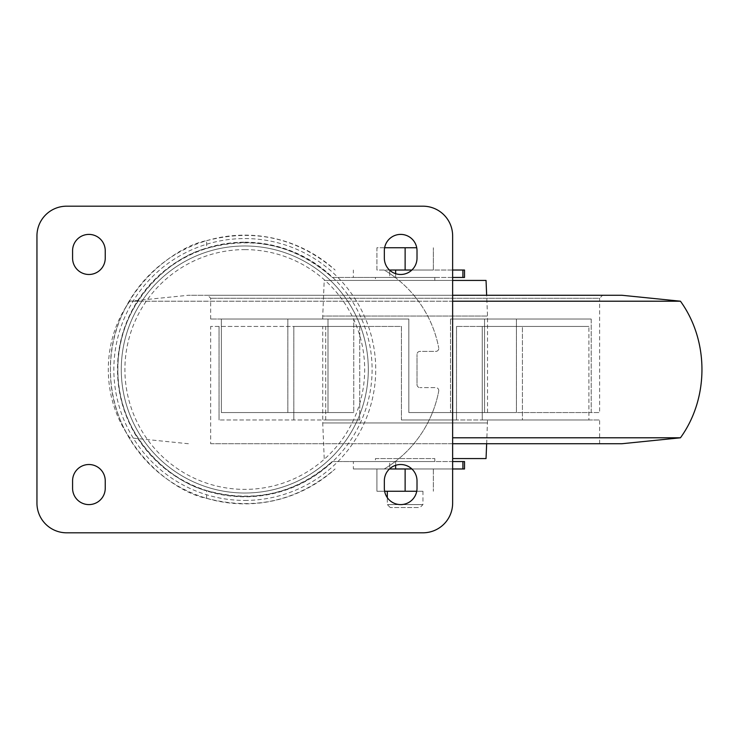 <?xml version="1.0" encoding="UTF-8"?>
<svg xmlns="http://www.w3.org/2000/svg" width="739" height="739" viewBox="0 0 739 739"><rect width="100%" height="100%" fill="white"/><g stroke="black" fill="none" stroke-linecap="round" stroke-linejoin="round"><path stroke-width="0.55" stroke-dasharray="3.69 2.77" d="M353.75 319.026L287.831 319.026L408.843 319.026L353.75 319.026L353.75 412.556L327.996 412.556L353.75 412.556L353.75 319.026M408.843 319.026L287.831 319.026L408.843 319.026L408.843 412.556L516.422 412.556L408.843 412.556L408.843 319.026L408.843 412.556L450.513 412.556L408.843 412.556L408.843 319.026M221.349 319.026L327.996 319.026L210.652 319.026L221.349 319.026L221.349 412.556L287.831 412.556L221.349 412.556L221.349 319.026M327.996 319.026L322.731 319.026L327.996 319.026L327.996 412.556L327.996 319.026M450.513 319.026L516.422 319.026L450.513 319.026L484.562 319.026L450.513 319.026L450.513 412.556L450.513 319.026M591.209 319.026L484.562 319.026L591.209 319.026L516.422 319.026L591.209 319.026L591.209 412.556L599.615 412.556L591.209 412.556L591.209 319.026M522.427 419.974L401.416 419.974L522.427 419.974L522.427 326.444L588.909 326.444L456.517 326.444L522.427 326.444L522.427 419.974M401.416 419.974L456.517 419.974L401.416 419.974L401.416 326.444L293.836 326.444L401.416 326.444L401.416 419.974M482.262 419.974L588.909 419.974L482.262 419.974L487.528 419.974L482.262 419.974L482.262 326.444L588.909 326.444L482.262 326.444L482.262 419.974M588.909 419.974L599.615 419.974L588.909 419.974L588.909 326.444L588.909 419.974M359.754 419.974L219.049 419.974L359.754 419.974L325.705 419.974L359.754 419.974L359.754 326.444L293.836 326.444L359.754 326.444L359.754 419.974M375.44 458.577L434.818 458.577L375.44 458.577L375.44 461.542L434.818 461.542L375.44 461.542M375.44 277.458L434.818 277.458L375.44 277.458L375.44 280.423L434.818 280.423L375.44 280.423M395.633 270.031L389.693 270.031L395.633 270.031M452.637 270.031L411.882 270.031M389.471 270.031L464.517 270.031M384.622 247.759L376.927 247.759L376.927 270.031L433.34 270.031L376.927 270.031L376.927 247.759L416.731 247.759M452.637 277.458L389.693 277.458L389.693 270.031L389.693 277.458L395.633 277.458L395.633 273.689M464.517 468.969L353.371 468.969L353.371 461.542L332.199 461.542C295.582 493.864 253.736 503.536 206.652 490.567C176.87 484.498 117.344 440.564 117.861 369.759C116.956 299.009 176.778 254.373 206.652 248.433C253.736 235.464 295.582 245.136 332.199 277.458L353.371 277.458L353.371 270.031M206.652 240.674C254.567 228.185 297.383 237.976 335.118 270.031A134.359 134.359 0 0 0 148.28 276.035A134.359 134.359 0 0 0 148.28 462.965A134.359 134.359 0 0 0 335.118 468.969C297.383 501.024 254.567 510.815 206.652 498.326C174.755 492.701 109.594 445.368 110.434 369.712C109.252 294.15 174.709 246.142 206.652 240.674L206.652 248.433M353.371 461.542L464.517 461.542M384.622 491.241L376.927 491.241L376.927 468.969L405.129 468.969L376.927 468.969L376.927 491.241L416.731 491.241M433.34 468.969L405.129 468.969L433.34 468.969L433.34 491.241L433.34 468.969M353.371 468.969L384.252 468.969A115.801 115.801 0 0 0 395.226 461.542L389.693 461.542L389.693 468.969L395.633 468.969L389.693 468.969L389.693 461.542L452.637 461.542M395.633 277.458L332.199 277.458A126.932 126.932 0 0 0 154.266 280.524A126.932 126.932 0 0 0 154.266 458.476A126.932 126.932 0 0 0 332.199 461.542L395.226 461.542A115.801 115.801 0 0 0 438.726 391.134A115.801 115.801 0 0 1 384.252 468.969L389.471 468.969M411.882 468.969L452.637 468.969M395.226 277.458A115.801 115.801 0 0 0 384.252 270.031A115.801 115.801 0 0 1 438.726 347.866A115.801 115.801 0 0 0 395.226 277.458M438.726 391.134A2.965 2.965 0 0 0 435.807 387.615L419.974 387.615L435.807 387.615A2.965 2.965 0 0 1 438.726 391.134M417.008 384.64A2.965 2.965 0 0 0 419.974 387.615A2.965 2.965 0 0 1 417.008 384.64L417.008 354.36L417.008 384.64M419.974 351.385A2.965 2.965 0 0 0 417.008 354.36A2.965 2.965 0 0 1 419.974 351.385L435.807 351.385A2.965 2.965 0 0 0 438.726 347.866A2.965 2.965 0 0 1 435.807 351.385L419.974 351.385M395.633 465.311L395.633 461.542M464.517 277.458L353.371 277.458M405.129 468.969L405.129 491.241M422.948 491.241L387.319 491.241L422.948 491.241L422.948 504.598L387.319 504.598L422.948 504.598L419.974 507.564L390.284 507.564L419.974 507.564M390.284 507.564L387.319 504.598L387.319 497.661M405.129 270.031L405.129 247.759M433.34 270.031L433.34 247.759L433.34 270.031M486.04 458.577L452.637 458.577M324.218 458.577L322.731 422.948L487.528 422.948L322.731 422.948L322.731 326.444L325.705 326.444L322.731 326.444M325.705 419.974L325.705 326.444L210.652 326.444L325.705 326.444L325.705 419.974M456.517 419.974L456.517 326.444L456.517 419.974M293.836 419.974L293.836 326.444L293.836 419.974M219.049 419.974L219.049 326.444L219.049 419.974M210.652 443.733L599.615 443.733L210.652 443.733L210.652 326.444M621.878 443.733L452.637 443.733M680.453 437.793L452.637 437.793M188.38 443.733L129.805 437.793C101.141 398.182 101.141 340.818 129.805 301.207L452.637 301.207M680.453 301.207L129.805 301.207L188.38 295.267L452.637 295.267M621.878 295.267L188.38 295.267M602.581 295.267L207.677 295.267L602.581 295.267L599.615 298.242L210.652 298.242L599.615 298.242L599.615 412.556M287.831 412.556L287.831 319.026L287.831 412.556L353.75 412.556L287.831 412.556M516.422 412.556L516.422 319.026L516.422 412.556L450.513 412.556L516.422 412.556M322.731 319.026L322.731 316.052L487.528 316.052L322.731 316.052L324.218 280.423L452.637 280.423M484.562 412.556L484.562 319.026L484.562 412.556L591.209 412.556L484.562 412.556M486.04 280.423L324.218 280.423M105.243 480.849A16.332 16.332 0 0 0 88.911 464.517A16.332 16.332 0 0 0 72.579 480.849L72.579 488.267A16.332 16.332 0 0 0 88.911 504.598A16.332 16.332 0 0 0 105.243 488.267L105.243 480.849M72.579 250.733L72.579 258.151A16.332 16.332 0 0 0 88.911 274.483A16.332 16.332 0 0 0 105.243 258.151L105.243 250.733A16.332 16.332 0 0 0 88.911 234.402A16.332 16.332 0 0 0 72.579 250.733M417.008 480.849A16.332 16.332 0 0 0 400.677 464.517A16.332 16.332 0 0 0 384.345 480.849L384.345 488.267A16.332 16.332 0 0 0 400.677 504.598A16.332 16.332 0 0 0 417.008 488.267L417.008 480.849M384.345 250.733L384.345 258.151A16.332 16.332 0 0 0 400.677 274.483A16.332 16.332 0 0 0 417.008 258.151L417.008 250.733A16.332 16.332 0 0 0 400.677 234.402A16.332 16.332 0 0 0 384.345 250.733M36.95 235.889L36.95 503.111A29.689 29.689 0 0 0 66.639 532.81L422.948 532.81A29.689 29.689 0 0 0 452.637 503.111L452.637 235.889A29.689 29.689 0 0 0 422.948 206.19L66.639 206.19A29.689 29.689 0 0 0 36.95 235.889M244.794 249.616A119.884 119.884 0 0 1 348.614 429.442A119.884 119.884 0 0 1 140.973 429.442A119.884 119.884 0 0 1 244.794 249.616M244.794 245.985A123.515 123.515 0 0 1 351.764 431.262A123.515 123.515 0 0 1 137.823 431.262A123.515 123.515 0 0 1 244.794 245.985A123.515 123.515 0 0 0 121.279 369.5A123.515 123.515 0 0 0 244.794 493.015A123.515 123.515 0 0 0 368.308 369.5A123.515 123.515 0 0 0 244.794 245.985A123.515 123.515 0 0 0 121.279 369.5A123.515 123.515 0 0 0 244.794 493.015A123.515 123.515 0 0 0 368.308 369.5A123.515 123.515 0 0 0 244.794 245.985M221.349 412.556L327.996 412.556L221.349 412.556M244.794 500.442A130.942 130.942 0 0 0 358.193 304.034A130.942 130.942 0 0 0 131.394 304.025A130.942 130.942 0 0 0 244.794 500.442M206.652 498.326L206.652 490.567M244.794 242.198A127.302 127.302 0 0 1 355.043 433.156A127.302 127.302 0 0 1 134.544 433.156A127.302 127.302 0 0 1 244.794 242.198M434.818 461.542L434.818 458.577M434.818 280.423L434.818 277.458M486.659 443.733L487.528 419.974M599.615 443.733L599.615 419.974M210.652 319.026L210.652 298.242L207.677 295.267M487.528 412.556L487.528 316.052L486.659 295.267"/><path stroke-width="1.11" d="M452.637 277.458L464.517 277.458L464.517 270.031L452.637 270.031M411.882 270.031L389.471 270.031M452.637 468.969L464.517 468.969L464.517 461.542L452.637 461.542M395.633 273.689L395.633 270.031M389.471 468.969L411.882 468.969M395.633 468.969L395.633 465.311M416.731 491.241L384.622 491.241M405.129 468.969L405.129 491.241M387.319 497.661L387.319 491.241M416.731 247.759L384.622 247.759M405.129 270.031L405.129 247.759M452.637 458.577L486.04 458.577L486.659 443.733M452.637 443.733L621.878 443.733L680.453 437.793C709.117 398.182 709.117 340.818 680.453 301.207L452.637 301.207M452.637 437.793L680.453 437.793M452.637 295.267L621.878 295.267L680.453 301.207M452.637 280.423L486.04 280.423L486.659 295.267M36.95 235.889L36.95 503.111A29.689 29.689 0 0 0 66.639 532.81L422.948 532.81A29.689 29.689 0 0 0 452.637 503.111L452.637 235.889A29.689 29.689 0 0 0 422.948 206.19L66.639 206.19A29.689 29.689 0 0 0 36.95 235.889M384.345 250.733L384.345 258.151A16.332 16.332 0 0 0 400.677 274.483A16.332 16.332 0 0 0 417.008 258.151L417.008 250.733A16.332 16.332 0 0 0 400.677 234.402A16.332 16.332 0 0 0 384.345 250.733M417.008 480.849A16.332 16.332 0 0 0 400.677 464.517A16.332 16.332 0 0 0 384.345 480.849L384.345 488.267A16.332 16.332 0 0 0 400.677 504.598A16.332 16.332 0 0 0 417.008 488.267L417.008 480.849M72.579 250.733L72.579 258.151A16.332 16.332 0 0 0 88.911 274.483A16.332 16.332 0 0 0 105.243 258.151L105.243 250.733A16.332 16.332 0 0 0 88.911 234.402A16.332 16.332 0 0 0 72.579 250.733M105.243 480.849A16.332 16.332 0 0 0 88.911 464.517A16.332 16.332 0 0 0 72.579 480.849L72.579 488.267A16.332 16.332 0 0 0 88.911 504.598A16.332 16.332 0 0 0 105.243 488.267L105.243 480.849M462.91 277.458L462.91 270.031M462.91 468.969L462.91 461.542"/></g></svg>
